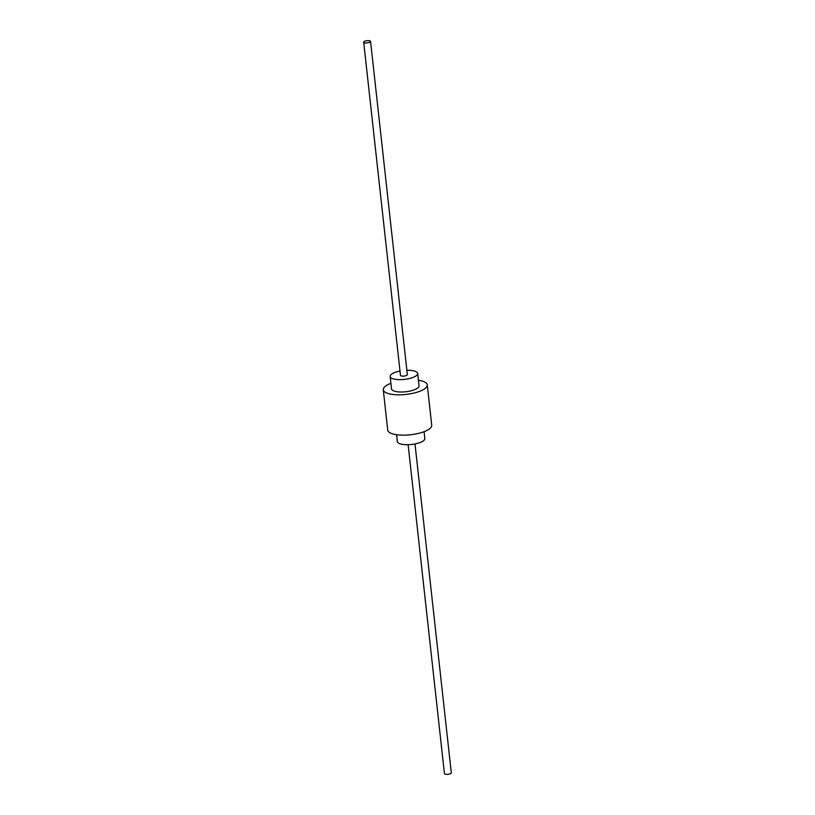 <?xml version="1.0" encoding="UTF-8"?>
<svg xmlns="http://www.w3.org/2000/svg" width="815" height="815" viewBox="0 0 815 815"><rect width="100%" height="100%" fill="white"/><g stroke="black" fill="none" stroke-linecap="round" stroke-linejoin="round"><path stroke-width="1.22" d="M406.868 370.295A13.835 4.462 173.7 0 1 413.358 370.774A13.835 4.462 173.7 0 1 417.657 373.443A13.835 4.462 173.7 0 1 409.578 378.486A13.835 4.462 173.7 0 1 394.46 379.158A13.835 4.462 173.7 0 1 390.161 376.479A13.835 4.462 173.7 0 1 400.002 371.049M370.56 41.422L407.347 374.584A3.454 1.11 173.7 0 1 405.33 375.847A3.454 1.11 173.7 0 1 401.551 376.01A3.454 1.11 173.7 0 1 400.471 375.348L363.694 42.176A3.454 1.11 173.7 0 1 365.711 40.913A3.454 1.11 173.7 0 1 369.49 40.75A3.454 1.11 173.7 0 1 370.56 41.422A3.454 1.11 173.7 0 1 368.543 42.675A3.454 1.11 173.7 0 1 364.763 42.849A3.454 1.11 173.7 0 1 363.694 42.176M417.657 373.443L419.022 385.811A13.835 4.462 173.7 0 1 410.943 390.854A13.835 4.462 173.7 0 1 395.825 391.516A13.835 4.462 173.7 0 1 391.526 388.847L390.161 376.479M424.085 431.685L424.839 438.521A13.835 4.462 173.7 0 1 416.76 443.564A13.835 4.462 173.7 0 1 401.642 444.226A13.835 4.462 173.7 0 1 397.343 441.557L396.589 434.721M418.411 380.279A22.127 7.131 173.7 0 1 420.387 380.625A22.127 7.131 173.7 0 1 427.274 384.904A22.127 7.131 173.7 0 1 414.346 392.962A22.127 7.131 173.7 0 1 390.161 394.032A22.127 7.131 173.7 0 1 383.274 389.753A22.127 7.131 173.7 0 1 390.915 383.315M427.274 384.904L431.726 425.247A22.127 7.131 173.7 0 1 418.798 433.305A22.127 7.131 173.7 0 1 394.613 434.375A22.127 7.131 173.7 0 1 387.726 430.096L383.274 389.753M414.998 443.951L451.306 772.824A3.454 1.11 173.7 0 1 449.289 774.087A3.454 1.11 173.7 0 1 445.51 774.25A3.454 1.11 173.7 0 1 444.44 773.578L408.132 444.705"/></g></svg>
